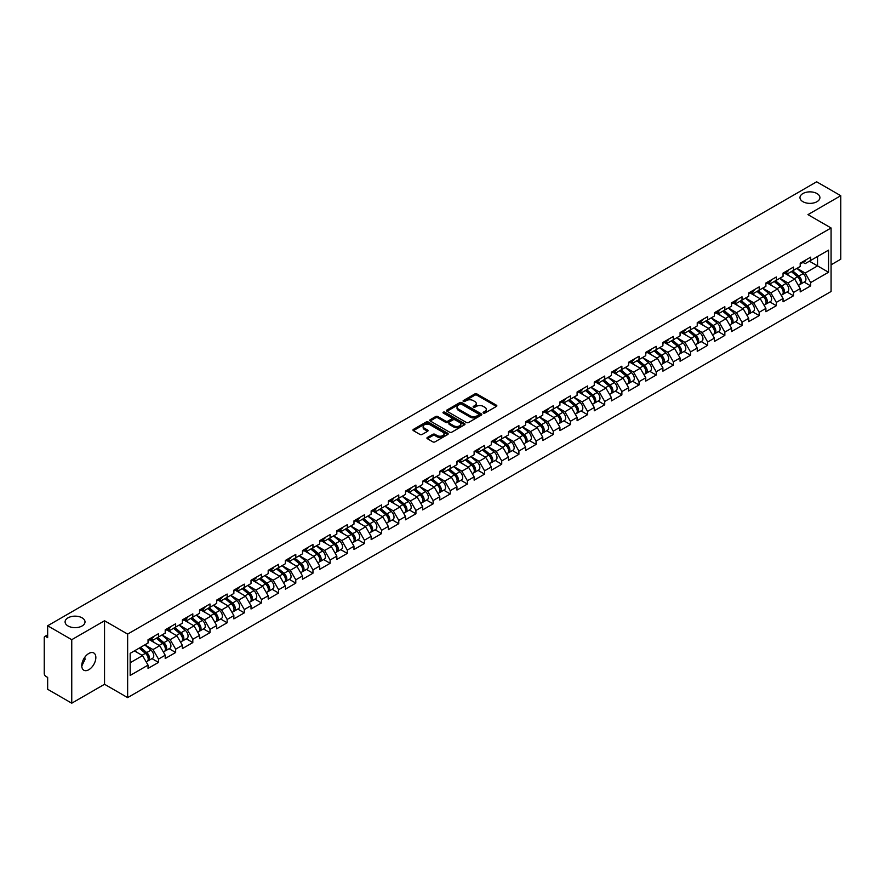 <?xml version="1.0" encoding="UTF-8"?>
<svg xmlns="http://www.w3.org/2000/svg" width="885" height="885" viewBox="0 0 885 885"><rect width="100%" height="100%" fill="white"/><g stroke="black" fill="none" stroke-linecap="round" stroke-linejoin="round"><path stroke-width="1.33" d="M802.905 201.68A9.956 5.753 180 0 1 799.985 197.609A9.956 5.753 180 0 1 806.135 192.299A9.956 5.753 180 0 1 816.988 193.549A9.956 5.753 180 0 1 819.908 197.609A9.956 5.753 180 0 1 813.757 202.93A9.956 5.753 180 0 1 802.905 201.68M68.012 625.961A9.956 5.753 180 0 1 65.092 621.901A9.956 5.753 180 0 1 71.243 616.591A9.956 5.753 180 0 1 82.095 617.841A9.956 5.753 180 0 1 85.015 621.901A9.956 5.753 180 0 1 78.865 627.211A9.956 5.753 180 0 1 68.012 625.961M483.398 413.052A1.073 0.62 0 0 0 484.914 413.052L496.385 406.425A1.527 0.885 0 0 0 496.839 405.795A1.527 0.885 0 0 0 496.385 405.175L476.949 393.958A1.527 0.885 0 0 0 474.791 393.958L463.32 400.573A1.073 0.62 0 0 0 464.824 401.447L466.318 400.595A4.89 2.821 0 0 1 473.221 400.595L474.847 401.524A4.89 2.821 0 0 1 476.274 403.527A4.89 2.821 0 0 1 474.847 405.518L473.353 406.381A1.073 0.62 0 0 0 474.869 407.244L476.351 406.392A4.89 2.821 0 0 1 483.265 406.392L484.88 407.321A4.89 2.821 0 0 1 486.319 409.324A4.89 2.821 0 0 1 484.88 411.315L483.398 412.178A1.073 0.62 0 0 0 483.398 413.052L483.398 412.178M84.838 657.168L85.015 659.402L81.774 666.029M88.81 653.473A9.956 5.753 -60 0 1 93.788 652.975A9.956 5.753 -60 0 1 95.314 660.951A9.956 5.753 -60 0 1 88.81 669.724A9.956 5.753 -60 0 1 83.832 670.222A9.956 5.753 -60 0 1 82.305 662.245A9.956 5.753 -60 0 1 88.81 653.473M427.389 437.467A1.527 0.885 0 0 0 426.935 438.097A1.527 0.885 0 0 0 427.389 438.717L432.831 441.869A1.527 0.885 0 0 0 435 441.869L447.744 434.513A1.527 0.885 0 0 0 448.186 433.882A1.527 0.885 0 0 0 447.744 433.263L428.296 422.034A1.527 0.885 0 0 0 426.139 422.034L413.395 429.402A1.527 0.885 0 0 0 412.952 430.022A1.527 0.885 0 0 0 413.395 430.641L419.988 434.447A1.527 0.885 0 0 0 422.145 434.447L427.599 431.294A1.527 0.885 0 0 0 428.041 430.674A1.527 0.885 0 0 0 427.599 430.055L424.335 428.163A4.082 2.356 0 0 1 423.141 426.493A4.082 2.356 0 0 1 425.663 424.313A4.082 2.356 0 0 1 430.11 424.833L442.909 432.223A4.082 2.356 0 0 1 444.104 433.882A4.082 2.356 0 0 1 441.582 436.062A4.082 2.356 0 0 1 437.124 435.553L435 434.325A1.527 0.885 0 0 0 432.831 434.325L427.389 437.467L427.389 438.717L432.831 435.597L432.831 434.325M104.541 620.761L71.751 639.689L47.657 625.772L816.656 181.801L840.75 195.707L807.961 214.635L831.07 227.976L127.639 634.091L104.541 620.761L104.541 684.271L127.639 697.612L127.639 634.091M466.417 422.477A1.527 0.885 0 0 0 468.585 422.477L481.318 415.12A1.527 0.885 0 0 0 481.772 414.501A1.527 0.885 0 0 0 481.318 413.87L461.881 402.653A1.527 0.885 0 0 0 459.724 402.653L446.98 410.009A1.527 0.885 0 0 0 446.538 410.629A1.527 0.885 0 0 0 446.98 411.259L466.417 422.477M443.684 413.273A1.073 0.62 0 0 1 444.768 413.428L464.514 424.822L451.792 432.168A1.527 0.885 0 0 1 449.624 432.168L430.187 420.95L430.187 419.7A1.527 0.885 0 0 0 429.745 420.331A1.527 0.885 0 0 0 430.187 420.95M430.187 419.7L435.641 416.558A1.527 0.885 0 0 1 437.809 416.558L445.686 421.105A1.527 0.885 0 0 0 447.843 421.105L451.461 419.014A1.527 0.885 0 0 0 451.914 418.395A1.527 0.885 0 0 0 451.461 417.764L443.252 413.029A1.073 0.62 0 0 1 444.768 412.156L464.525 423.572A1.527 0.885 0 0 1 464.979 424.192A1.527 0.885 0 0 1 464.525 424.811L464.525 423.572M127.639 697.612L831.07 291.497L831.07 227.976M151.977 658.628L158.504 662.389L158.504 659.093L152.994 649.557L144.852 644.866M158.504 662.389L148.049 668.429L148.049 665.122L130.172 675.443L130.172 653.34L148.049 643.019L148.049 639.711L158.504 633.682L158.504 636.99L165.207 633.107L165.207 629.81L175.661 623.77L175.661 627.078L182.376 623.206L182.376 619.898L192.819 613.869L192.819 617.166L199.534 613.294L199.534 609.986L209.988 603.957L209.988 607.265L216.692 603.382L216.692 600.085L227.146 594.045L227.146 597.353L233.861 593.481L233.861 590.173L244.315 584.144L244.315 587.441L251.019 583.569L251.019 580.261L261.473 574.232L261.473 577.54L268.188 573.657L268.188 570.36L278.631 564.32L278.631 567.628L285.346 563.756L285.346 560.448L295.8 554.419L295.8 557.716L302.504 553.844L302.504 550.536L312.958 544.507L312.958 547.804L319.673 543.932L319.673 540.635L330.116 534.595L330.116 537.903L336.831 534.031L336.831 530.723L347.285 524.694L347.285 527.991L353.989 524.119L353.989 520.811L364.443 514.782L364.443 518.079L371.158 514.207L371.158 510.91L381.612 504.87L381.612 508.178L388.316 504.306L388.316 500.998L398.77 494.969L398.77 498.266L405.485 494.394L405.485 491.087L415.928 485.057L415.928 488.354L422.643 484.482L422.643 481.186L433.097 475.145L433.097 478.453L439.801 474.57L439.801 471.274L450.255 465.233L450.255 468.541L456.97 464.669L456.97 461.362L467.413 455.332L467.413 458.629L474.128 454.757L474.128 451.461L484.582 445.42L484.582 448.728L491.286 444.845L491.286 441.549L501.74 435.508L501.74 438.816L508.455 434.944L508.455 431.637L518.909 425.608L518.909 428.904L525.613 425.032L525.613 421.725L536.067 415.696L536.067 419.003L542.782 415.12L542.782 411.824L553.225 405.784L553.225 409.091L559.939 405.219L559.939 401.912L570.394 395.883L570.394 399.179L577.097 395.307L577.097 392L587.552 385.971L587.552 389.278L594.266 385.395L594.266 382.099L604.721 376.059L604.721 379.366L611.424 375.494L611.424 372.187L621.878 366.158L621.878 369.454L628.593 365.582L628.593 362.275L639.036 356.246L639.036 359.553L645.751 355.67L645.751 352.374L656.205 346.334L656.205 349.641L662.909 345.769L662.909 342.462L673.363 336.433L673.363 339.729L680.078 335.858L680.078 332.55L690.521 326.521L690.521 329.817L697.236 325.945L697.236 322.649L707.69 316.609L707.69 319.916L714.394 316.045L714.394 312.737L724.848 306.708L724.848 310.004L731.563 306.133L731.563 302.825L742.017 296.796L742.017 300.092L748.721 296.221L748.721 292.924L759.175 286.884L759.175 290.191L765.89 286.32L765.89 283.012L776.333 276.983L776.333 280.279L783.048 276.408L783.048 273.1L793.502 267.071L793.502 270.368L800.206 266.496L800.206 263.199L810.66 257.159L810.66 260.467L828.537 250.145L828.537 272.248L810.66 282.569L805.162 273.045L797.02 268.343M804.133 282.105L810.66 285.866L810.66 282.569M810.66 285.866L800.206 291.906L800.206 288.599L793.502 292.47L787.993 282.946L779.862 278.244M786.975 292.006L793.502 295.778L793.502 292.47M793.502 295.778L783.048 301.807L783.048 298.51L776.333 302.382L770.835 292.858L762.693 288.156M769.806 301.918L776.333 305.69L776.333 302.382M776.333 305.69L765.89 311.719L765.89 308.423L759.175 312.294L753.677 302.77L745.535 298.068M752.648 311.83L759.175 315.591L759.175 312.294M759.175 315.591L748.721 321.631L748.721 318.323L742.017 322.206L736.508 312.67L728.366 307.969M735.49 321.731L742.017 325.503L742.017 322.206M742.017 325.503L731.563 331.543L731.563 328.235L724.848 332.107L719.35 322.583L711.208 317.881M718.321 331.643L724.848 335.415L724.848 332.107M724.848 335.415L714.394 341.444L714.394 338.147L707.69 342.019L702.192 332.495L694.05 327.793M701.163 341.555L707.69 345.316L707.69 342.019M707.69 345.316L697.236 351.356L697.236 348.048L690.521 351.931L685.023 342.395L676.881 337.694M683.994 351.456L690.521 355.228L690.521 351.931M690.521 355.228L680.078 361.268L680.078 357.96L673.363 361.832L667.865 352.307L659.723 347.606M666.836 361.368L673.363 365.14L673.363 361.832M673.363 365.14L662.909 371.169L662.909 367.872L656.205 371.744L650.696 362.219L642.565 357.518M649.678 371.28L656.205 375.041L656.205 371.744M656.205 375.041L645.751 381.081L645.751 377.773L639.036 381.656L633.538 372.12L625.396 367.419M632.51 381.192L639.036 384.953L639.036 381.656M639.036 384.953L628.593 390.993L628.593 387.685L621.878 391.557L616.38 382.032L608.238 377.331M615.352 391.093L621.878 394.865L621.878 391.557M621.878 394.865L611.424 400.894L611.424 397.597L604.721 401.469L599.211 391.944L591.069 387.243M598.194 401.005L604.721 404.777L604.721 401.469M604.721 404.777L594.266 410.806L594.266 407.498L587.552 411.381L582.053 401.845L573.911 397.155M581.025 410.917L587.552 414.678L587.552 411.381M587.552 414.678L577.097 420.718L577.097 417.41L570.394 421.282L564.895 411.757L556.753 407.056M563.867 420.817L570.394 424.59L570.394 421.282M570.394 424.59L559.939 430.619L559.939 427.322L553.225 431.194L547.726 421.669L539.584 416.968M546.698 430.729L553.225 434.502L553.225 431.194M553.225 434.502L542.782 440.531L542.782 437.223L536.067 441.106L530.569 431.57L522.427 426.88M529.54 440.641L536.067 444.403L536.067 441.106M536.067 444.403L525.613 450.443L525.613 447.135L518.909 451.007L513.4 441.482L505.258 436.781M512.382 450.542L518.909 454.315L518.909 451.007M518.909 454.315L508.455 460.344L508.455 457.047L501.74 460.919L496.242 451.394L488.1 446.693M495.213 460.454L501.74 464.227L501.74 460.919M501.74 464.227L491.286 470.256L491.286 466.959L484.582 470.831L479.084 461.306L470.942 456.605M478.055 470.366L484.582 474.128L484.582 470.831M484.582 474.128L474.128 480.168L474.128 476.86L467.413 480.732L461.915 471.207L453.773 466.506M460.886 480.267L467.413 484.04L467.413 480.732M467.413 484.04L456.97 490.069L456.97 486.772L450.255 490.644L444.757 481.119L436.615 476.418M443.728 490.179L450.255 493.952L450.255 490.644M450.255 493.952L439.801 499.981L439.801 496.684L433.097 500.556L427.588 491.031L419.457 486.33M426.57 500.091L433.097 503.853L433.097 500.556M433.097 503.853L422.643 509.893L422.643 506.585L415.928 510.457L410.43 500.932L402.288 496.231M409.401 509.992L415.928 513.765L415.928 510.457M415.928 513.765L405.485 519.794L405.485 516.497L398.77 520.369L393.272 510.844L385.13 506.143M392.243 519.904L398.77 523.677L398.77 520.369M398.77 523.677L388.316 529.706L388.316 526.409L381.612 530.281L376.103 520.756L367.961 516.055M375.085 529.816L381.612 533.578L381.612 530.281M381.612 533.578L371.158 539.618L371.158 536.31L364.443 540.193L358.945 530.657L350.803 525.956M357.916 539.717L364.443 543.49L364.443 540.193M364.443 543.49L353.989 549.53L353.989 546.222L347.285 550.094L341.787 540.569L333.645 535.867M340.758 549.629L347.285 553.402L347.285 550.094M347.285 553.402L336.831 559.431L336.831 556.134L330.116 560.006L324.618 550.481L316.476 545.779M323.589 559.541L330.116 563.303L330.116 560.006M330.116 563.303L319.673 569.343L319.673 566.035L312.958 569.918L307.46 560.382L299.318 555.68M306.431 569.442L312.958 573.214L312.958 569.918M312.958 573.214L302.504 579.255L302.504 575.947L295.8 579.819L290.291 570.294L282.16 565.592M289.273 579.354L295.8 583.126L295.8 579.819M295.8 583.126L285.346 589.156L285.346 585.859L278.631 589.731L273.133 580.206L264.991 575.504M272.104 589.266L278.631 593.027L278.631 589.731M278.631 593.027L268.188 599.068L268.188 595.76L261.473 599.643L255.975 590.107L247.833 585.405M254.946 599.178L261.473 602.939L261.473 599.643M261.473 602.939L251.019 608.98L251.019 605.672L244.315 609.544L238.806 600.019L230.664 595.317M237.777 609.079L244.315 612.851L244.315 609.544M244.315 612.851L233.861 618.88L233.861 615.584L227.146 619.456L221.648 609.931L213.506 605.229M220.619 618.991L227.146 622.763L227.146 619.456M227.146 622.763L216.692 628.792L216.692 625.485L209.988 629.368L204.49 619.832L196.348 615.141M203.461 628.903L209.988 632.664L209.988 629.368M209.988 632.664L199.534 638.704L199.534 635.397L192.819 639.269L187.321 629.744L179.179 625.042M186.292 638.804L192.819 642.576L192.819 639.269M192.819 642.576L182.376 648.605L182.376 645.309L175.661 649.181L170.163 639.656L162.021 634.954M169.135 648.716L175.661 652.488L175.661 649.181M175.661 652.488L165.207 658.517L165.207 655.21L158.504 659.093M150.87 638.937L152.994 640.165L158.504 636.99M152.994 649.557L159.709 645.685L149.443 639.755M165.207 655.21L159.709 645.685M168.039 629.025L170.163 630.253L175.661 627.078M170.163 639.656L176.867 635.784L166.601 629.855M182.376 645.309L176.867 635.784M185.197 619.113L187.321 620.341L192.819 617.166M187.321 629.744L194.036 625.872L183.77 619.942M199.534 635.397L194.036 625.872M202.355 609.212L204.49 610.44L209.988 607.265M204.49 619.832L211.194 615.96L200.928 610.031M216.692 625.485L211.194 615.96M219.524 599.3L221.648 600.528L227.146 597.353M221.648 609.931L228.363 606.048L218.086 600.13M233.861 615.584L228.363 606.048M236.682 589.388L238.806 590.616L244.315 587.441M238.806 600.019L245.521 596.147L235.255 590.218M251.019 605.672L245.521 596.147M253.84 579.487L255.975 580.715L261.473 577.54M255.975 590.107L262.679 586.235L252.413 580.306M268.188 595.76L262.679 586.235M271.009 569.575L273.133 570.803L278.631 567.628M273.133 580.206L279.848 576.323L269.582 570.405M285.346 585.859L279.848 576.323M288.167 559.663L290.291 560.891L295.8 557.716M290.291 570.294L297.006 566.422L286.74 560.493M302.504 575.947L297.006 566.422M305.336 549.762L307.46 550.99L312.958 547.804M307.46 560.382L314.164 556.51L303.898 550.581M319.673 566.035L314.164 556.51M322.494 539.85L324.618 541.078L330.116 537.903M324.618 550.481L331.333 546.598L321.067 540.68M336.831 556.134L331.333 546.598M339.652 529.938L341.787 531.166L347.285 527.991M341.787 540.569L348.491 536.697L338.225 530.768M353.989 546.222L348.491 536.697M356.821 520.037L358.945 521.265L364.443 518.079M358.945 530.657L365.66 526.785L355.383 520.856M371.158 536.31L365.66 526.785M373.979 510.125L376.103 511.353L381.612 508.178M376.103 520.756L382.818 516.873L372.552 510.944M388.316 526.409L382.818 516.873M391.137 500.213L393.272 501.441L398.77 498.266M393.272 510.844L399.976 506.972L389.71 501.043M405.485 516.497L399.976 506.972M408.306 490.301L410.43 491.529L415.928 488.354M410.43 500.932L417.145 497.06L406.879 491.131M422.643 506.585L417.145 497.06M425.464 480.4L427.588 481.628L433.097 478.453M427.588 491.031L434.303 487.148L424.037 481.219M439.801 496.684L434.303 487.148M442.633 470.488L444.757 471.716L450.255 468.541M444.757 481.119L451.461 477.247L441.195 471.318M456.97 486.772L451.461 477.247M459.791 460.576L461.915 461.804L467.413 458.629M461.915 471.207L468.63 467.335L458.364 461.406M474.128 476.86L468.63 467.335M476.949 450.675L479.084 451.903L484.582 448.728M479.084 461.306L485.788 457.423L475.522 451.494M491.286 466.959L485.788 457.423M494.118 440.763L496.242 441.991L501.74 438.816M496.242 451.394L502.957 447.522L492.68 441.593M508.455 457.047L502.957 447.522M511.276 430.851L513.4 432.079L518.909 428.904M513.4 441.482L520.115 437.61L509.849 431.681M525.613 447.135L520.115 437.61M528.445 420.95L530.569 422.178L536.067 419.003M530.569 431.57L537.272 427.698L527.006 421.769M542.782 437.223L537.272 427.698M545.602 411.038L547.726 412.266L553.225 409.091M547.726 421.669L554.441 417.797L544.175 411.868M559.939 427.322L554.441 417.797M562.76 401.126L564.895 402.354L570.394 399.179M564.895 411.757L571.599 407.885L561.333 401.956M577.097 417.41L571.599 407.885M579.929 391.225L582.053 392.453L587.552 389.278M582.053 401.845L588.768 397.973L578.491 392.044M594.266 407.498L588.768 397.973M597.087 381.313L599.211 382.541L604.721 379.366M599.211 391.944L605.926 388.061L595.66 382.143M611.424 397.597L605.926 388.061M614.245 371.401L616.38 372.629L621.878 369.454M616.38 382.032L623.084 378.16L612.818 372.231M628.593 387.685L623.084 378.16M631.414 361.5L633.538 362.728L639.036 359.553M633.538 372.12L640.253 368.248L629.987 362.319M645.751 377.773L640.253 368.248M648.572 351.588L650.696 352.816L656.205 349.641M650.696 362.219L657.411 358.337L647.145 352.418M662.909 367.872L657.411 358.337M665.741 341.676L667.865 342.904L673.363 339.729M667.865 352.307L674.569 348.436L664.303 342.506M680.078 357.96L674.569 348.436M682.899 331.775L685.023 333.003L690.521 329.817M685.023 342.395L691.738 338.524L681.472 332.594M697.236 348.048L691.738 338.524M700.057 321.863L702.192 323.091L707.69 319.916M702.192 332.495L708.896 328.612L698.63 322.693M714.394 338.147L708.896 328.612M717.226 311.951L719.35 313.179L724.848 310.004M719.35 322.583L726.065 318.711L715.788 312.781M731.563 328.235L726.065 318.711M734.384 302.05L736.508 303.278L742.017 300.092M736.508 312.67L743.223 308.799L732.957 302.869M748.721 318.323L743.223 308.799M751.542 292.138L753.677 293.366L759.175 290.191M753.677 302.77L760.381 298.887L750.115 292.957M765.89 308.423L760.381 298.887M768.711 282.226L770.835 283.454L776.333 280.279M770.835 292.858L777.55 288.986L767.284 283.056M783.048 298.51L777.55 288.986M785.869 272.315L787.993 273.542L793.502 270.368M787.993 282.946L794.708 279.074L784.442 273.144M800.206 288.599L794.708 279.074M803.038 262.414L805.162 263.642L810.66 260.467M805.162 273.045L817.541 265.898L817.541 256.495L828.537 250.145M809.399 261.197L828.537 272.248M831.07 264.814L840.75 259.228L840.75 195.707M71.751 639.689L71.751 703.199L47.657 689.293L47.657 677.412L45.898 676.394A2.334 1.35 -120 0 1 44.25 673.54L44.25 637.587A2.334 1.35 -120 0 1 44.737 636.525A2.334 1.35 -120 0 1 45.898 636.636L47.657 637.654L47.657 625.772M71.751 703.199L104.541 684.271M130.172 662.743L142.551 655.597L134.409 650.895M148.049 665.122L142.551 655.597M483.829 413.195L484.88 412.587A4.89 2.821 0 0 0 486.319 410.596L486.319 409.324M476.274 403.527L476.274 404.799A4.89 2.821 0 0 1 474.847 406.79L473.785 407.399M496.385 405.175L496.385 406.425L476.949 395.219A1.527 0.885 0 0 0 474.791 395.219L463.74 401.602M481.318 413.87L481.318 415.12L461.881 403.925A1.527 0.885 0 0 0 459.724 403.925L447.002 411.271L446.98 410.009M478.619 414.932A1.073 0.62 0 0 0 478.619 414.058L461.561 404.213A1.073 0.62 0 0 0 460.045 404.213L458.485 405.109A4.89 2.821 0 0 0 457.047 407.111A4.89 2.821 0 0 0 458.485 409.102L470.145 415.839A4.89 2.821 0 0 0 477.059 415.839L478.619 414.932L478.619 416.204A1.073 0.62 0 0 0 478.94 415.762L478.94 414.501M457.047 407.111L457.047 408.383A4.89 2.821 0 0 0 458.485 410.374L458.485 409.102M478.619 416.204L477.059 417.112A4.89 2.821 0 0 1 470.145 417.112L458.485 410.374M430.21 420.961L435.641 417.82L435.641 416.558M451.914 418.395L451.914 419.667A1.527 0.885 0 0 1 451.461 420.286L447.843 422.377A1.527 0.885 0 0 1 445.686 422.377L437.809 417.82A1.527 0.885 0 0 0 435.641 417.82M453.872 425.829A4.082 2.356 0 0 0 458.319 426.338A4.082 2.356 0 0 0 460.842 424.158A4.082 2.356 0 0 0 459.647 422.488L455.133 419.888A1.527 0.885 0 0 0 452.976 419.888L449.359 421.979A1.527 0.885 0 0 0 448.916 422.599A1.527 0.885 0 0 0 449.359 423.229L453.872 425.829L453.872 427.101A4.082 2.356 0 0 0 458.319 427.61A4.082 2.356 0 0 0 460.842 425.431L460.842 424.158M448.916 422.599L448.916 423.871A1.527 0.885 0 0 0 449.359 424.49L449.359 423.229M453.872 427.101L449.359 424.49M444.104 433.882L444.104 435.154A4.082 2.356 0 0 1 441.582 437.334A4.082 2.356 0 0 1 437.124 436.825L435 435.597A1.527 0.885 0 0 0 432.831 435.597M423.141 426.493L423.141 427.765A4.082 2.356 0 0 0 424.335 429.435L424.335 428.163M427.577 431.305L424.335 429.435M447.721 434.524L428.296 423.307A1.527 0.885 0 0 0 426.139 423.307L413.417 430.652L413.395 429.402M798.901 277.813L798.126 277.37M799.885 284.351A5.133 2.965 -120 0 0 800.626 284.118A5.133 2.965 -120 0 0 801.556 280.534A5.133 2.965 -120 0 0 798.878 276.065L792.683 270.843M800.626 284.118L804.863 281.673A5.133 2.965 -120 0 0 805.792 278.089A5.133 2.965 -120 0 0 803.115 273.62L796.92 268.398M791.5 271.529L798.558 277.492A3.109 1.792 60 0 1 800.239 281.319M798.381 285.424L799.31 284.881A5.133 2.965 -120 0 0 800.239 281.297A5.133 2.965 -120 0 0 797.562 276.828L791.367 271.606M789.586 276.109L785.404 272.591M801.589 262.402A5.133 2.965 60 0 1 800.626 263.796A5.133 2.965 60 0 1 800.206 263.973M805.826 259.958A5.133 2.965 60 0 1 804.863 261.352L800.626 263.796M781.743 287.713L780.968 287.271M782.727 294.262A5.133 2.965 -120 0 0 783.468 294.03A5.133 2.965 -120 0 0 784.398 290.446A5.133 2.965 -120 0 0 781.72 285.977L775.525 280.744M783.468 294.03L787.705 291.585A5.133 2.965 -120 0 0 788.623 288.001A5.133 2.965 -120 0 0 785.957 283.532L779.762 278.299M774.331 281.441L781.4 287.393A3.109 1.792 60 0 1 783.081 291.231M781.212 295.336L782.152 294.793A5.133 2.965 -120 0 0 783.07 291.209A5.133 2.965 -120 0 0 780.393 286.729L774.209 281.507M772.417 286.021L768.246 282.503M764.574 297.625L763.81 297.183M765.558 304.174A5.133 2.965 -120 0 0 766.31 303.942A5.133 2.965 -120 0 0 767.229 300.358A5.133 2.965 -120 0 0 764.551 295.878L758.368 290.656M766.31 303.942L770.547 301.497A5.133 2.965 -120 0 0 771.466 297.913A5.133 2.965 -120 0 0 768.788 293.433L762.605 288.211M757.173 291.342L764.231 297.305A3.109 1.792 60 0 1 765.912 301.132M764.054 305.248L764.983 304.705A5.133 2.965 -120 0 0 765.912 301.11A5.133 2.965 -120 0 0 763.235 296.641L757.04 291.419M755.259 295.933L751.077 292.404M747.416 307.537L746.641 307.095M748.4 314.075A5.133 2.965 -120 0 0 749.141 313.854A5.133 2.965 -120 0 0 750.071 310.259A5.133 2.965 -120 0 0 747.394 305.79L741.199 300.568M749.141 313.854L753.378 311.398A5.133 2.965 -120 0 0 754.308 307.814A5.133 2.965 -120 0 0 751.63 303.345L745.436 298.123M740.015 301.254L747.073 307.217A3.109 1.792 60 0 1 748.754 311.044M746.885 315.148L747.825 314.606A5.133 2.965 -120 0 0 748.743 311.022A5.133 2.965 -120 0 0 746.077 306.553L739.882 301.331M738.101 305.845L733.919 302.316M730.247 317.438L729.483 316.996M731.231 323.987A5.133 2.965 -120 0 0 731.983 323.755A5.133 2.965 -120 0 0 732.902 320.171A5.133 2.965 -120 0 0 730.236 315.702L724.041 310.469M731.983 323.755L736.22 321.31A5.133 2.965 -120 0 0 737.139 317.726A5.133 2.965 -120 0 0 734.473 313.257L728.278 308.024M722.846 311.166L729.915 317.118A3.109 1.792 60 0 1 731.585 320.956M729.727 325.06L730.667 324.518A5.133 2.965 -120 0 0 731.585 320.934A5.133 2.965 -120 0 0 728.908 316.465L722.724 311.232M720.932 315.746L716.761 312.228M713.089 327.35L712.325 326.908M714.073 333.899A5.133 2.965 -120 0 0 714.826 333.667A5.133 2.965 -120 0 0 715.744 330.083A5.133 2.965 -120 0 0 713.067 325.603L706.883 320.381M714.826 333.667L719.051 331.222A5.133 2.965 -120 0 0 719.981 327.638A5.133 2.965 -120 0 0 717.304 323.158L711.109 317.936M705.688 321.067L712.746 327.03A3.109 1.792 60 0 1 714.427 330.868M712.569 334.973L713.498 334.43A5.133 2.965 -120 0 0 714.427 330.835A5.133 2.965 -120 0 0 711.75 326.366L705.555 321.144M703.774 325.658L699.592 322.129M784.42 272.303A5.133 2.965 60 0 1 783.468 273.708A5.133 2.965 60 0 1 783.048 273.885M788.657 269.859A5.133 2.965 60 0 1 787.705 271.264L783.468 273.708M767.262 282.215A5.133 2.965 60 0 1 766.31 283.62A5.133 2.965 60 0 1 765.89 283.786M771.499 279.771A5.133 2.965 60 0 1 770.547 281.164L766.31 283.62M750.104 292.127A5.133 2.965 60 0 1 749.141 293.521A5.133 2.965 60 0 1 748.721 293.698M754.341 289.683A5.133 2.965 60 0 1 753.378 291.077L749.141 293.521M732.935 302.028A5.133 2.965 60 0 1 731.983 303.433A5.133 2.965 60 0 1 731.563 303.61M737.172 299.584A5.133 2.965 60 0 1 736.22 300.988L731.983 303.433M715.777 311.94A5.133 2.965 60 0 1 714.826 313.345A5.133 2.965 60 0 1 714.394 313.511M720.014 309.496A5.133 2.965 60 0 1 719.051 310.901L714.826 313.345M695.931 337.262L695.156 336.82M696.915 343.811A5.133 2.965 -120 0 0 697.657 343.579A5.133 2.965 -120 0 0 698.586 339.984A5.133 2.965 -120 0 0 695.909 335.515L689.714 330.293M697.657 343.579L701.894 341.134A5.133 2.965 -120 0 0 702.812 337.539A5.133 2.965 -120 0 0 700.146 333.07L693.951 327.848M688.519 330.979L695.588 336.942A3.109 1.792 60 0 1 697.269 340.769M695.4 344.873L696.34 344.331A5.133 2.965 -120 0 0 697.258 340.747A5.133 2.965 -120 0 0 694.592 336.278L688.397 331.056M686.605 335.57L682.435 332.041M698.619 321.852A5.133 2.965 60 0 1 697.657 323.246A5.133 2.965 60 0 1 697.236 323.423M702.845 319.408A5.133 2.965 60 0 1 701.894 320.801L697.657 323.246M678.762 347.174L677.998 346.721M679.746 353.712A5.133 2.965 -120 0 0 680.499 353.48A5.133 2.965 -120 0 0 681.417 349.896A5.133 2.965 -120 0 0 678.751 345.427L672.556 340.194M680.499 353.48L684.736 351.035A5.133 2.965 -120 0 0 685.654 347.451A5.133 2.965 -120 0 0 682.977 342.982L676.793 337.749M671.361 340.891L678.419 346.843A3.109 1.792 60 0 1 680.1 350.681M678.242 354.785L679.171 354.243A5.133 2.965 -120 0 0 680.1 350.659A5.133 2.965 -120 0 0 677.423 346.19L671.228 340.957M669.447 345.471L665.266 341.953M681.45 331.753A5.133 2.965 60 0 1 680.499 333.158A5.133 2.965 60 0 1 680.078 333.335M685.687 329.308A5.133 2.965 60 0 1 684.736 330.713L680.499 333.158M661.604 357.075L660.829 356.633M662.588 363.624A5.133 2.965 -120 0 0 663.33 363.392A5.133 2.965 -120 0 0 664.259 359.808A5.133 2.965 -120 0 0 661.582 355.327L655.387 350.106M663.33 363.392L667.567 360.947A5.133 2.965 -120 0 0 668.496 357.363A5.133 2.965 -120 0 0 665.819 352.883L659.624 347.661M654.203 350.792L661.261 356.755A3.109 1.792 60 0 1 662.942 360.593M661.084 364.697L662.013 364.155A5.133 2.965 -120 0 0 662.942 360.571A5.133 2.965 -120 0 0 660.265 356.091L654.07 350.869M652.289 355.383L648.108 351.854M664.292 341.665A5.133 2.965 60 0 1 663.33 343.07A5.133 2.965 60 0 1 662.909 343.236M668.529 339.22A5.133 2.965 60 0 1 667.567 340.625L663.33 343.07M644.446 366.987L643.672 366.545M645.431 373.536A5.133 2.965 -120 0 0 646.172 373.304A5.133 2.965 -120 0 0 647.09 369.709A5.133 2.965 -120 0 0 644.424 365.24L638.229 360.018M646.172 373.304L650.409 370.859A5.133 2.965 -120 0 0 651.327 367.264A5.133 2.965 -120 0 0 648.661 362.795L642.466 357.573M637.034 360.704L644.103 366.667A3.109 1.792 60 0 1 645.784 370.494M643.915 374.598L644.855 374.067A5.133 2.965 -120 0 0 645.773 370.472A5.133 2.965 -120 0 0 643.096 366.003L636.912 360.781M635.12 365.295L630.95 361.766M647.123 351.577A5.133 2.965 60 0 1 646.172 352.971A5.133 2.965 60 0 1 645.751 353.148M651.36 349.132A5.133 2.965 60 0 1 650.409 350.526L646.172 352.971M627.277 376.899L626.514 376.446M628.261 383.437A5.133 2.965 -120 0 0 629.014 383.205A5.133 2.965 -120 0 0 629.932 379.621A5.133 2.965 -120 0 0 627.255 375.151L621.071 369.919M629.014 383.205L633.251 380.76A5.133 2.965 -120 0 0 634.169 377.176A5.133 2.965 -120 0 0 631.492 372.707L625.308 367.474M619.876 370.616L626.934 376.567A3.109 1.792 60 0 1 628.615 380.406M626.757 384.51L627.686 383.968A5.133 2.965 -120 0 0 628.615 380.384A5.133 2.965 -120 0 0 625.938 375.915L619.743 370.682M617.962 375.196L613.781 371.678M629.965 361.489A5.133 2.965 60 0 1 629.014 362.883A5.133 2.965 60 0 1 628.593 363.06M634.202 359.033A5.133 2.965 60 0 1 633.251 360.438L629.014 362.883M610.119 386.8L609.345 386.358M611.104 393.349A5.133 2.965 -120 0 0 611.845 393.117A5.133 2.965 -120 0 0 612.774 389.533A5.133 2.965 -120 0 0 610.097 385.052L603.902 379.831M611.845 393.117L616.082 390.672A5.133 2.965 -120 0 0 617.011 387.088A5.133 2.965 -120 0 0 614.334 382.608L608.139 377.386M602.707 380.517L609.776 386.479A3.109 1.792 60 0 1 611.458 390.318M609.588 394.422L610.528 393.88A5.133 2.965 -120 0 0 611.447 390.296A5.133 2.965 -120 0 0 608.78 385.816L602.585 380.594M600.804 385.108L596.623 381.579M612.807 371.39A5.133 2.965 60 0 1 611.845 372.795A5.133 2.965 60 0 1 611.424 372.961M617.044 368.945A5.133 2.965 60 0 1 616.082 370.35L611.845 372.795M592.95 396.712L592.187 396.27M593.935 403.261A5.133 2.965 -120 0 0 594.687 403.029A5.133 2.965 -120 0 0 595.605 399.434A5.133 2.965 -120 0 0 592.939 394.964L586.744 389.743M594.687 403.029L598.924 400.584A5.133 2.965 -120 0 0 599.842 396.989A5.133 2.965 -120 0 0 597.165 392.52L590.981 387.298M585.549 390.429L592.618 396.391A3.109 1.792 60 0 1 594.289 400.219M592.43 404.323L593.37 403.792A5.133 2.965 -120 0 0 594.289 400.197A5.133 2.965 -120 0 0 591.611 395.728L585.428 390.506M583.635 395.02L579.454 391.491M595.638 381.302A5.133 2.965 60 0 1 594.687 382.696A5.133 2.965 60 0 1 594.266 382.873M599.875 378.857A5.133 2.965 60 0 1 598.924 380.251L594.687 382.696M575.792 406.624L575.018 406.171M576.777 413.162A5.133 2.965 -120 0 0 577.529 412.93A5.133 2.965 -120 0 0 578.447 409.346A5.133 2.965 -120 0 0 575.77 404.876L569.586 399.655M577.529 412.93L581.755 410.485A5.133 2.965 -120 0 0 582.684 406.901A5.133 2.965 -120 0 0 580.007 402.432L573.812 397.199M568.391 400.341L575.449 406.292A3.109 1.792 60 0 1 577.131 410.131M575.272 414.235L576.201 413.693A5.133 2.965 -120 0 0 577.131 410.109A5.133 2.965 -120 0 0 574.453 405.64L568.258 400.407M566.477 404.921L562.296 401.403M578.48 391.214A5.133 2.965 60 0 1 577.529 392.608A5.133 2.965 60 0 1 577.097 392.785M582.717 388.769A5.133 2.965 60 0 1 581.755 390.163L577.529 392.608M558.634 416.525L557.86 416.083M559.619 423.074A5.133 2.965 -120 0 0 560.36 422.842A5.133 2.965 -120 0 0 561.289 419.258A5.133 2.965 -120 0 0 558.612 414.777L552.417 409.556M560.36 422.842L564.597 420.397A5.133 2.965 -120 0 0 565.515 416.813A5.133 2.965 -120 0 0 562.849 412.333L556.654 407.111M551.222 410.242L558.291 416.204A3.109 1.792 60 0 1 559.973 420.043M558.103 424.147L559.043 423.605A5.133 2.965 -120 0 0 559.962 420.021A5.133 2.965 -120 0 0 557.296 415.541L551.101 410.319M549.308 414.833L545.138 411.304M561.322 401.115A5.133 2.965 60 0 1 560.36 402.52A5.133 2.965 60 0 1 559.939 402.686M565.548 398.67A5.133 2.965 60 0 1 564.597 400.075L560.36 402.52M541.465 426.437L540.702 425.995M542.45 432.986A5.133 2.965 -120 0 0 543.202 432.754A5.133 2.965 -120 0 0 544.12 429.159A5.133 2.965 -120 0 0 541.443 424.689L535.259 419.468M543.202 432.754L547.439 430.309A5.133 2.965 -120 0 0 548.357 426.714A5.133 2.965 -120 0 0 545.68 422.245L539.496 417.023M534.064 420.154L541.122 426.116A3.109 1.792 60 0 1 542.804 429.944M540.945 434.048L541.874 433.517A5.133 2.965 -120 0 0 542.804 429.922A5.133 2.965 -120 0 0 540.127 425.453L533.932 420.231M532.15 424.745L527.969 421.216M544.153 411.027A5.133 2.965 60 0 1 543.202 412.421A5.133 2.965 60 0 1 542.782 412.598M548.39 408.582A5.133 2.965 60 0 1 547.439 409.976L543.202 412.421M524.307 436.349L523.533 435.896M525.292 442.887A5.133 2.965 -120 0 0 526.033 442.655A5.133 2.965 -120 0 0 526.962 439.071A5.133 2.965 -120 0 0 524.285 434.601L518.09 429.38M526.033 442.655L530.27 440.21A5.133 2.965 -120 0 0 531.199 436.626A5.133 2.965 -120 0 0 528.522 432.157L522.327 426.935M516.906 430.066L523.964 436.017A3.109 1.792 60 0 1 525.646 439.856M523.787 443.96L524.716 443.418A5.133 2.965 -120 0 0 525.635 439.834A5.133 2.965 -120 0 0 522.969 435.365L516.774 430.132M514.993 434.646L510.811 431.128M526.995 420.939A5.133 2.965 60 0 1 526.033 422.333A5.133 2.965 60 0 1 525.613 422.51M531.232 418.494A5.133 2.965 60 0 1 530.27 419.888L526.033 422.333M507.149 446.25L506.375 445.808M508.134 452.799A5.133 2.965 -120 0 0 508.875 452.567A5.133 2.965 -120 0 0 509.793 448.983A5.133 2.965 -120 0 0 507.127 444.502L500.932 439.281M508.875 452.567L513.112 450.122A5.133 2.965 -120 0 0 514.03 446.538A5.133 2.965 -120 0 0 511.364 442.058L505.169 436.836M499.737 439.978L506.806 445.929A3.109 1.792 60 0 1 508.488 449.768M506.618 453.872L507.559 453.33A5.133 2.965 -120 0 0 508.477 449.746A5.133 2.965 -120 0 0 505.8 445.266L499.616 440.044M497.824 444.558L493.653 441.029M509.826 430.84A5.133 2.965 60 0 1 508.875 432.245A5.133 2.965 60 0 1 508.455 432.411M514.063 428.395A5.133 2.965 60 0 1 513.112 429.8L508.875 432.245M489.98 456.162L489.217 455.72M490.965 462.711A5.133 2.965 -120 0 0 491.717 462.479A5.133 2.965 -120 0 0 492.635 458.884A5.133 2.965 -120 0 0 489.958 454.414L483.774 449.193M491.717 462.479L495.954 460.034A5.133 2.965 -120 0 0 496.872 456.439A5.133 2.965 -120 0 0 494.195 451.969L488.011 446.748M482.579 449.879L489.637 455.841A3.109 1.792 60 0 1 491.319 459.669M489.46 463.773L490.39 463.242A5.133 2.965 -120 0 0 491.319 459.647A5.133 2.965 -120 0 0 488.642 455.178L482.447 449.956M480.666 454.47L476.484 450.941M492.668 440.752A5.133 2.965 60 0 1 491.717 442.146A5.133 2.965 60 0 1 491.286 442.323M496.905 438.307A5.133 2.965 60 0 1 495.954 439.701L491.717 442.146M472.822 466.074L472.048 465.632M473.807 472.612A5.133 2.965 -120 0 0 474.548 472.38A5.133 2.965 -120 0 0 475.477 468.796A5.133 2.965 -120 0 0 472.8 464.326L466.605 459.105M474.548 472.38L478.785 469.935A5.133 2.965 -120 0 0 479.714 466.351A5.133 2.965 -120 0 0 477.037 461.881L470.842 456.66M465.41 459.791L472.479 465.753A3.109 1.792 60 0 1 474.161 469.581M472.291 473.685L473.232 473.143A5.133 2.965 -120 0 0 474.15 469.559A5.133 2.965 -120 0 0 471.484 465.09L465.289 459.868M463.508 464.371L459.326 460.853M475.51 450.664A5.133 2.965 60 0 1 474.548 452.058A5.133 2.965 60 0 1 474.128 452.235M479.747 448.219A5.133 2.965 60 0 1 478.785 449.613L474.548 452.058M455.653 475.975L454.89 475.533M456.638 482.524A5.133 2.965 -120 0 0 457.39 482.292A5.133 2.965 -120 0 0 458.308 478.708A5.133 2.965 -120 0 0 455.642 474.238L449.447 469.006M457.39 482.292L461.627 479.847A5.133 2.965 -120 0 0 462.545 476.263A5.133 2.965 -120 0 0 459.868 471.782L453.684 466.561M448.252 469.703L455.321 475.654A3.109 1.792 60 0 1 456.992 479.493M455.133 483.597L456.074 483.055A5.133 2.965 -120 0 0 456.992 479.471A5.133 2.965 -120 0 0 454.315 474.991L448.131 469.769M446.339 474.283L442.157 470.754M458.341 460.565A5.133 2.965 60 0 1 457.39 461.97A5.133 2.965 60 0 1 456.97 462.147M462.578 458.12A5.133 2.965 60 0 1 461.627 459.525L457.39 461.97M438.495 485.887L437.721 485.445M439.48 492.436A5.133 2.965 -120 0 0 440.221 492.204A5.133 2.965 -120 0 0 441.15 488.62A5.133 2.965 -120 0 0 438.473 484.139L432.278 478.918M440.221 492.204L444.458 489.759A5.133 2.965 -120 0 0 445.387 486.164A5.133 2.965 -120 0 0 442.71 481.694L436.515 476.473M431.095 479.604L438.152 485.566A3.109 1.792 60 0 1 439.834 489.394M437.975 493.509L438.905 492.967A5.133 2.965 -120 0 0 439.834 489.372A5.133 2.965 -120 0 0 437.157 484.903L430.962 479.681M429.181 484.195L424.999 480.666M441.184 470.477A5.133 2.965 60 0 1 440.221 471.871A5.133 2.965 60 0 1 439.801 472.048M445.42 468.032A5.133 2.965 60 0 1 444.458 469.426L440.221 471.871M421.337 495.799L420.563 495.357M422.322 502.337A5.133 2.965 -120 0 0 423.063 502.105A5.133 2.965 -120 0 0 423.992 498.52A5.133 2.965 -120 0 0 421.315 494.051L415.12 488.83M423.063 502.105L427.3 499.66A5.133 2.965 -120 0 0 428.218 496.076A5.133 2.965 -120 0 0 425.552 491.606L419.357 486.385M413.926 489.516L420.994 495.478A3.109 1.792 60 0 1 422.676 499.306M420.806 503.41L421.747 502.868A5.133 2.965 -120 0 0 422.665 499.284A5.133 2.965 -120 0 0 419.988 494.815L413.804 489.593M412.012 494.095L407.841 490.578M424.015 480.389A5.133 2.965 60 0 1 423.063 481.783A5.133 2.965 60 0 1 422.643 481.96M428.251 477.944A5.133 2.965 60 0 1 427.3 479.338L423.063 481.783M404.168 505.7L403.405 505.258M405.153 512.249A5.133 2.965 -120 0 0 405.905 512.017A5.133 2.965 -120 0 0 406.823 508.433A5.133 2.965 -120 0 0 404.146 503.963L397.962 498.731M405.905 512.017L410.142 509.572A5.133 2.965 -120 0 0 411.06 505.988A5.133 2.965 -120 0 0 408.383 501.518L402.199 496.286M396.768 499.428L403.826 505.379A3.109 1.792 60 0 1 405.507 509.218M403.648 513.322L404.578 512.78A5.133 2.965 -120 0 0 405.507 509.196A5.133 2.965 -120 0 0 402.83 504.715L396.635 499.494M394.854 504.007L390.672 500.49M406.857 490.29A5.133 2.965 60 0 1 405.905 491.695A5.133 2.965 60 0 1 405.485 491.872M411.094 487.845A5.133 2.965 60 0 1 410.142 489.25L405.905 491.695M387.01 515.612L386.236 515.17M387.995 522.161A5.133 2.965 -120 0 0 388.736 521.929A5.133 2.965 -120 0 0 389.666 518.344A5.133 2.965 -120 0 0 386.988 513.864L380.793 508.643M388.736 521.929L392.973 519.484A5.133 2.965 -120 0 0 393.902 515.9A5.133 2.965 -120 0 0 391.225 511.419L385.03 506.198M379.61 509.329L386.668 515.291A3.109 1.792 60 0 1 388.349 519.119M386.479 523.234L387.42 522.692A5.133 2.965 -120 0 0 388.338 519.097A5.133 2.965 -120 0 0 385.672 514.627L379.477 509.406M377.696 513.919L373.514 510.391M389.699 500.202A5.133 2.965 60 0 1 388.736 501.607A5.133 2.965 60 0 1 388.316 501.773M393.936 497.757A5.133 2.965 60 0 1 392.973 499.151L388.736 501.607M369.841 525.524L369.078 525.082M370.826 532.062A5.133 2.965 -120 0 0 371.578 531.841A5.133 2.965 -120 0 0 372.497 528.245A5.133 2.965 -120 0 0 369.83 523.776L363.635 518.555M371.578 531.841L375.815 529.385A5.133 2.965 -120 0 0 376.733 525.801A5.133 2.965 -120 0 0 374.067 521.331L367.872 516.11M362.441 519.241L369.51 525.203A3.109 1.792 60 0 1 371.18 529.031M369.322 533.135L370.262 532.593A5.133 2.965 -120 0 0 371.18 529.009A5.133 2.965 -120 0 0 368.503 524.539L362.319 519.318M360.527 523.832L356.356 520.303M372.53 510.114A5.133 2.965 60 0 1 371.578 511.508A5.133 2.965 60 0 1 371.158 511.685M376.767 507.669A5.133 2.965 60 0 1 375.815 509.063L371.578 511.508M352.684 535.425L351.92 534.982M353.668 541.974A5.133 2.965 -120 0 0 354.42 541.742A5.133 2.965 -120 0 0 355.339 538.157A5.133 2.965 -120 0 0 352.661 533.688L346.477 528.456M354.42 541.742L358.646 539.297A5.133 2.965 -120 0 0 359.576 535.713A5.133 2.965 -120 0 0 356.898 531.243L350.703 526.011M345.283 529.153L352.341 535.104A3.109 1.792 60 0 1 354.022 538.943M352.164 543.047L353.093 542.505A5.133 2.965 -120 0 0 354.022 538.921A5.133 2.965 -120 0 0 351.345 534.452L345.15 529.219M343.369 533.732L339.187 530.215M355.372 520.015A5.133 2.965 60 0 1 354.42 521.42A5.133 2.965 60 0 1 353.989 521.597M359.609 517.57A5.133 2.965 60 0 1 358.646 518.975L354.42 521.42M335.526 545.337L334.751 544.894M336.51 551.886A5.133 2.965 -120 0 0 337.251 551.654A5.133 2.965 -120 0 0 338.181 548.069A5.133 2.965 -120 0 0 335.503 543.589L329.308 538.368M337.251 551.654L341.488 549.209A5.133 2.965 -120 0 0 342.406 545.625A5.133 2.965 -120 0 0 339.74 541.144L333.545 535.923M328.114 539.053L335.183 545.016A3.109 1.792 60 0 1 336.864 548.855M334.995 552.959L335.935 552.417A5.133 2.965 -120 0 0 336.853 548.822A5.133 2.965 -120 0 0 334.187 544.352L327.992 539.131M326.2 543.644L322.029 540.115M338.214 529.927A5.133 2.965 60 0 1 337.251 531.332A5.133 2.965 60 0 1 336.831 531.498M342.44 527.482A5.133 2.965 60 0 1 341.488 528.887L337.251 531.332M318.357 555.249L317.593 554.806M319.341 561.798A5.133 2.965 -120 0 0 320.093 561.566A5.133 2.965 -120 0 0 321.012 557.97A5.133 2.965 -120 0 0 318.346 553.501L312.151 548.28M320.093 561.566L324.33 559.121A5.133 2.965 -120 0 0 325.249 555.526A5.133 2.965 -120 0 0 322.571 551.056L316.387 545.835M310.956 548.966L318.014 554.928A3.109 1.792 60 0 1 319.695 558.756M317.837 562.86L318.766 562.318A5.133 2.965 -120 0 0 319.695 558.734A5.133 2.965 -120 0 0 317.018 554.264L310.823 549.043M309.042 553.556L304.86 550.027M321.045 539.839A5.133 2.965 60 0 1 320.093 541.233A5.133 2.965 60 0 1 319.673 541.41M325.282 537.394A5.133 2.965 60 0 1 324.33 538.788L320.093 541.233M301.199 565.161L300.424 564.707M302.183 571.699A5.133 2.965 -120 0 0 302.924 571.467A5.133 2.965 -120 0 0 303.854 567.882A5.133 2.965 -120 0 0 301.177 563.413L294.982 558.181M302.924 571.467L307.161 569.022A5.133 2.965 -120 0 0 308.091 565.438A5.133 2.965 -120 0 0 305.413 560.968L299.219 555.736M293.798 558.877L300.856 564.829A3.109 1.792 60 0 1 302.537 568.668M300.679 572.772L301.608 572.23A5.133 2.965 -120 0 0 302.526 568.646A5.133 2.965 -120 0 0 299.86 564.176L293.665 558.944M291.884 563.457L287.702 559.939M303.887 549.74A5.133 2.965 60 0 1 302.924 551.145A5.133 2.965 60 0 1 302.504 551.322M308.124 547.295A5.133 2.965 60 0 1 307.161 548.7L302.924 551.145M284.041 575.062L283.266 574.619M285.025 581.611A5.133 2.965 -120 0 0 285.767 581.379A5.133 2.965 -120 0 0 286.685 577.794A5.133 2.965 -120 0 0 284.019 573.314L277.824 568.093M285.767 581.379L290.003 578.934A5.133 2.965 -120 0 0 290.922 575.35A5.133 2.965 -120 0 0 288.256 570.869L282.061 565.648M276.629 568.778L283.698 574.741A3.109 1.792 60 0 1 285.379 578.58M283.51 582.684L284.45 582.142A5.133 2.965 -120 0 0 285.368 578.558A5.133 2.965 -120 0 0 282.691 574.077L276.507 568.856M274.715 573.369L270.544 569.84M286.718 559.652A5.133 2.965 60 0 1 285.767 561.057A5.133 2.965 60 0 1 285.346 561.223M290.955 557.207A5.133 2.965 60 0 1 290.003 558.612L285.767 561.057M266.872 584.974L266.108 584.531M267.856 591.523A5.133 2.965 -120 0 0 268.609 591.291A5.133 2.965 -120 0 0 269.527 587.695A5.133 2.965 -120 0 0 266.85 583.226L260.666 578.005M268.609 591.291L272.845 588.846A5.133 2.965 -120 0 0 273.764 585.25A5.133 2.965 -120 0 0 271.087 580.781L264.903 575.56M259.471 578.69L266.529 584.653A3.109 1.792 60 0 1 268.21 588.481M266.352 592.585L267.281 592.054A5.133 2.965 -120 0 0 268.21 588.459A5.133 2.965 -120 0 0 265.533 583.989L259.338 578.768M257.557 583.281L253.375 579.752M269.56 569.564A5.133 2.965 60 0 1 268.609 570.958A5.133 2.965 60 0 1 268.188 571.135M273.797 567.119A5.133 2.965 60 0 1 272.845 568.513L268.609 570.958M249.714 594.886L248.939 594.432M250.698 601.424A5.133 2.965 -120 0 0 251.44 601.192A5.133 2.965 -120 0 0 252.369 597.607A5.133 2.965 -120 0 0 249.692 593.138L243.497 587.906M251.44 601.192L255.677 598.747A5.133 2.965 -120 0 0 256.606 595.163A5.133 2.965 -120 0 0 253.929 590.693L247.734 585.461M242.302 588.602L249.371 594.554A3.109 1.792 60 0 1 251.052 598.393M249.183 602.497L250.123 601.955A5.133 2.965 -120 0 0 251.041 598.371A5.133 2.965 -120 0 0 248.375 593.901L242.18 588.669M240.399 593.182L236.218 589.664M252.402 579.476A5.133 2.965 60 0 1 251.44 580.87A5.133 2.965 60 0 1 251.019 581.047M256.639 577.02A5.133 2.965 60 0 1 255.677 578.425L251.44 580.87M232.545 604.787L231.781 604.344M233.529 611.336A5.133 2.965 -120 0 0 234.282 611.104A5.133 2.965 -120 0 0 235.2 607.519A5.133 2.965 -120 0 0 232.534 603.039L226.339 597.817M234.282 611.104L238.519 608.659A5.133 2.965 -120 0 0 239.437 605.075A5.133 2.965 -120 0 0 236.76 600.594L230.576 595.373M225.144 598.503L232.213 604.466A3.109 1.792 60 0 1 233.883 608.305M232.025 612.409L232.965 611.867A5.133 2.965 -120 0 0 233.883 608.283A5.133 2.965 -120 0 0 231.206 603.802L225.022 598.581M223.23 603.094L219.049 599.565M235.233 589.377A5.133 2.965 60 0 1 234.282 590.782A5.133 2.965 60 0 1 233.861 590.948M239.47 586.932A5.133 2.965 60 0 1 238.519 588.337L234.282 590.782M215.387 614.699L214.612 614.256M216.371 621.248A5.133 2.965 -120 0 0 217.124 621.016A5.133 2.965 -120 0 0 218.042 617.42A5.133 2.965 -120 0 0 215.365 612.951L209.181 607.73M217.124 621.016L221.35 618.571A5.133 2.965 -120 0 0 222.279 614.975A5.133 2.965 -120 0 0 219.602 610.506L213.407 605.285M207.986 608.415L215.044 614.378A3.109 1.792 60 0 1 216.725 618.206M214.867 622.31L215.796 621.779A5.133 2.965 -120 0 0 216.725 618.184A5.133 2.965 -120 0 0 214.048 613.714L207.853 608.493M206.072 613.006L201.891 609.477M218.075 599.289A5.133 2.965 60 0 1 217.124 600.683A5.133 2.965 60 0 1 216.692 600.86M222.312 596.844A5.133 2.965 60 0 1 221.35 598.238L217.124 600.683M198.229 624.611L197.455 624.157M199.214 631.149A5.133 2.965 -120 0 0 199.955 630.917A5.133 2.965 -120 0 0 200.884 627.332A5.133 2.965 -120 0 0 198.207 622.863L192.012 617.642M199.955 630.917L204.192 628.472A5.133 2.965 -120 0 0 205.11 624.887A5.133 2.965 -120 0 0 202.444 620.418L196.249 615.186M190.817 618.327L197.886 624.279A3.109 1.792 60 0 1 199.567 628.118M197.698 632.222L198.638 631.68A5.133 2.965 -120 0 0 199.556 628.096A5.133 2.965 -120 0 0 196.89 623.626L190.695 618.394M188.903 622.907L184.733 619.389M200.917 609.201A5.133 2.965 60 0 1 199.955 610.595A5.133 2.965 60 0 1 199.534 610.772M205.143 606.756A5.133 2.965 60 0 1 204.192 608.15L199.955 610.595M181.06 634.512L180.297 634.069M182.044 641.061A5.133 2.965 -120 0 0 182.797 640.828A5.133 2.965 -120 0 0 183.715 637.244A5.133 2.965 -120 0 0 181.038 632.764L174.854 627.542M182.797 640.828L187.034 638.384A5.133 2.965 -120 0 0 187.952 634.799A5.133 2.965 -120 0 0 185.275 630.319L179.091 625.098M173.659 628.228L180.717 634.191A3.109 1.792 60 0 1 182.398 638.03M180.54 642.134L181.469 641.592A5.133 2.965 -120 0 0 182.398 638.008A5.133 2.965 -120 0 0 179.721 633.527L173.526 628.306M171.745 632.819L167.564 629.29M183.748 619.102A5.133 2.965 60 0 1 182.797 620.507A5.133 2.965 60 0 1 182.376 620.673M187.985 616.657A5.133 2.965 60 0 1 187.034 618.062L182.797 620.507M163.902 644.424L163.128 643.981M164.887 650.973A5.133 2.965 -120 0 0 165.628 650.74A5.133 2.965 -120 0 0 166.557 647.145A5.133 2.965 -120 0 0 163.88 642.676L157.685 637.454M165.628 650.74L169.865 648.296A5.133 2.965 -120 0 0 170.794 644.7A5.133 2.965 -120 0 0 168.117 640.231L161.922 635.01M156.501 638.14L163.559 644.103A3.109 1.792 60 0 1 165.241 647.931M163.382 652.035L164.311 651.504A5.133 2.965 -120 0 0 165.23 647.908A5.133 2.965 -120 0 0 162.563 643.439L156.368 638.218M154.587 642.731L150.406 639.202M166.59 629.014A5.133 2.965 60 0 1 165.628 630.408A5.133 2.965 60 0 1 165.207 630.585M170.827 626.569A5.133 2.965 60 0 1 169.865 627.963L165.628 630.408M146.744 654.336L145.97 653.882M147.729 660.874A5.133 2.965 -120 0 0 148.47 660.641A5.133 2.965 -120 0 0 149.388 657.057A5.133 2.965 -120 0 0 146.722 652.588L140.527 647.366M148.47 660.641L152.707 658.197A5.133 2.965 -120 0 0 153.625 654.612A5.133 2.965 -120 0 0 150.959 650.143L144.764 644.922M139.332 648.052L146.401 654.004A3.109 1.792 60 0 1 148.083 657.843M146.213 661.947L147.153 661.405A5.133 2.965 -120 0 0 148.072 657.82A5.133 2.965 -120 0 0 145.394 653.351L139.21 648.119M137.418 652.632L134.974 650.575M149.421 638.926A5.133 2.965 60 0 1 148.47 640.32A5.133 2.965 60 0 1 148.049 640.497M153.658 636.481A5.133 2.965 60 0 1 152.707 637.875L148.47 640.32M47.657 635.618L45.898 636.636M484.88 412.587L484.88 411.315M473.353 407.244L473.353 406.381M474.847 406.79L474.847 405.518M463.32 401.447L463.32 400.573M474.791 395.219L474.791 393.958M476.949 395.219L476.949 393.958M459.724 403.925L459.724 402.653M461.881 403.925L461.881 402.653M470.145 417.112L470.145 415.839M477.059 417.112L477.059 415.839M437.809 417.82L437.809 416.558M445.686 422.377L445.686 421.105M447.843 422.377L447.843 421.105M451.461 420.286L451.461 419.014M444.768 413.428L444.768 412.156M435 435.597L435 434.325M437.124 436.825L437.124 435.553M427.599 431.294L427.599 430.055M426.139 423.307L426.139 422.034M428.296 423.307L428.296 422.034M447.744 434.513L447.744 433.263M798.878 276.065L803.115 273.62M794.188 278.775L797.562 276.828M781.72 285.977L785.957 283.532M777.03 288.676L780.393 286.729M764.551 295.878L768.788 293.433M759.861 298.588L763.235 296.641M747.394 305.79L751.63 303.345M742.703 308.5L746.077 306.553M730.236 315.702L734.473 313.257M725.534 318.412L728.908 316.465M713.067 325.603L717.304 323.158M708.376 328.313L711.75 326.366M695.909 335.515L700.146 333.07M691.218 338.225L694.592 336.278M678.751 345.427L682.977 342.982M674.049 348.137L677.423 346.19M661.582 355.327L665.819 352.883M656.891 358.038L660.265 356.091M644.424 365.24L648.661 362.795M639.733 367.95L643.096 366.003M627.255 375.151L631.492 372.707M622.564 377.862L625.938 375.915M610.097 385.052L614.334 382.608M605.406 387.763L608.78 385.816M592.939 394.964L597.165 392.52M588.237 397.675L591.611 395.728M575.77 404.876L580.007 402.432M571.079 407.587L574.453 405.64M558.612 414.777L562.849 412.333M553.922 417.488L557.296 415.541M541.443 424.689L545.68 422.245M536.752 427.4L540.127 425.453M524.285 434.601L528.522 432.157M519.595 437.312L522.969 435.365M507.127 444.502L511.364 442.058M502.437 447.213L505.8 445.266M489.958 454.414L494.195 451.969M485.268 457.125L488.642 455.178M472.8 464.326L477.037 461.881M468.11 467.037L471.484 465.09M455.642 474.238L459.868 471.782M450.941 476.938L454.315 474.991M438.473 484.139L442.71 481.694M433.783 486.85L437.157 484.903M421.315 494.051L425.552 491.606M416.625 496.762L419.988 494.815M404.146 503.963L408.383 501.518M399.456 506.662L402.83 504.715M386.988 513.864L391.225 511.419M382.298 516.574L385.672 514.627M369.83 523.776L374.067 521.331M365.129 526.486L368.503 524.539M352.661 533.688L356.898 531.243M347.971 536.399L351.345 534.452M335.503 543.589L339.74 541.144M330.813 546.299L334.187 544.352M318.346 553.501L322.571 551.056M313.644 556.211L317.018 554.264M301.177 563.413L305.413 560.968M296.486 566.123L299.86 564.176M284.019 573.314L288.256 570.869M279.328 576.024L282.691 574.077M266.85 583.226L271.087 580.781M262.159 585.936L265.533 583.989M249.692 593.138L253.929 590.693M245.001 595.848L248.375 593.901M232.534 603.039L236.76 600.594M227.832 605.749L231.206 603.802M215.365 612.951L219.602 610.506M210.674 615.661L214.048 613.714M198.207 622.863L202.444 620.418M193.516 625.573L196.89 623.626M181.038 632.764L185.275 630.319M176.347 635.474L179.721 633.527M163.88 642.676L168.117 640.231M159.189 645.386L162.563 643.439M146.722 652.588L150.959 650.143M142.031 655.298L145.394 653.351M47.657 634.833L44.737 636.525"/></g></svg>
